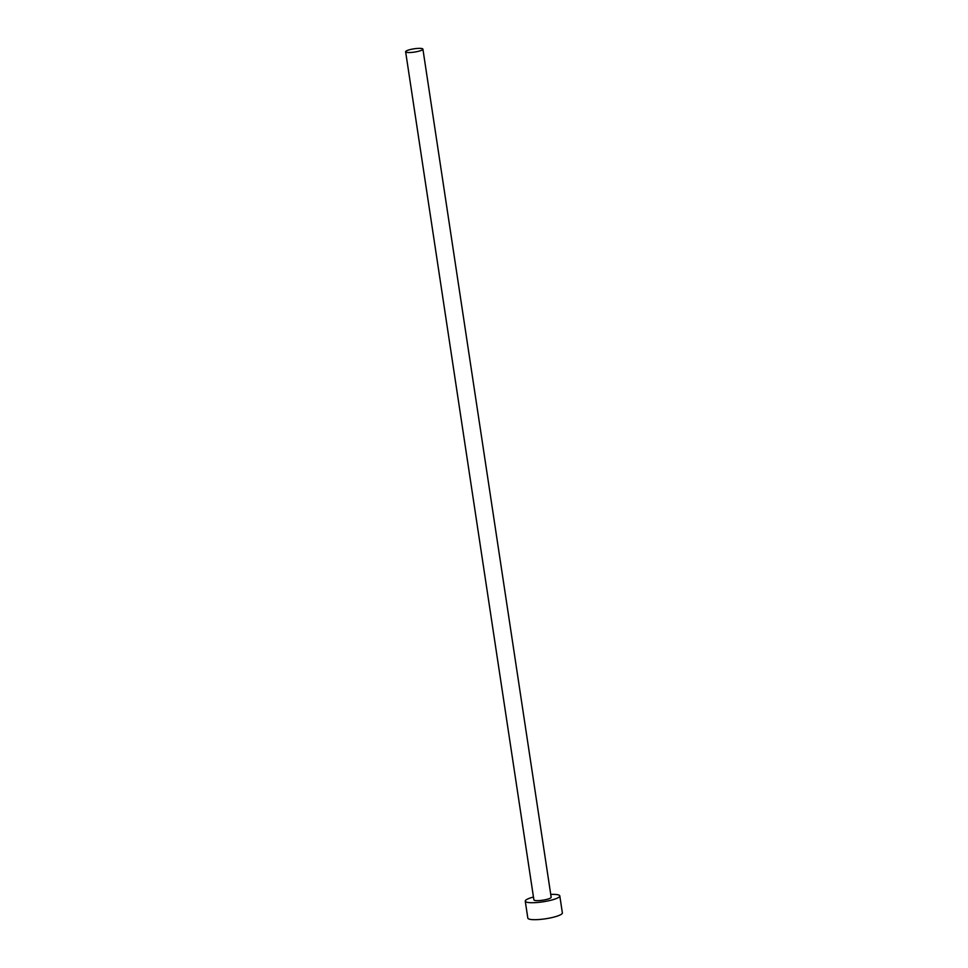 <?xml version="1.0" encoding="UTF-8"?>
<svg xmlns="http://www.w3.org/2000/svg" width="968" height="968" viewBox="0 0 968 968"><rect width="100%" height="100%" fill="white"/><g stroke="black" fill="none" stroke-linecap="round" stroke-linejoin="round"><path stroke-width="1.45" d="M419.616 50.977A8.736 1.658 -8.6 0 0 422.907 49.138A8.736 1.658 -8.6 0 0 417.922 48.4A8.736 1.658 -8.6 0 0 408.919 49.913A8.736 1.658 -8.6 0 0 405.628 51.752A8.736 1.658 -8.6 0 0 410.601 52.49A8.736 1.658 -8.6 0 0 419.616 50.977M405.628 51.752L533.888 899.853A8.736 1.658 -8.6 0 0 538.874 900.591A8.736 1.658 -8.6 0 0 547.876 899.078A8.736 1.658 -8.6 0 0 551.167 897.239L422.907 49.138M533.465 897.021A17.472 3.303 -8.6 0 0 531.831 897.481A17.472 3.303 -8.6 0 0 525.261 901.16A17.472 3.303 -8.6 0 0 535.207 902.636A17.472 3.303 -8.6 0 0 553.224 899.611A17.472 3.303 -8.6 0 0 559.806 895.932A17.472 3.303 -8.6 0 0 550.744 894.408M525.261 901.16L527.826 918.124A17.472 3.303 -8.6 0 0 537.772 919.6A17.472 3.303 -8.6 0 0 555.789 916.575A17.472 3.303 -8.6 0 0 562.372 912.897L559.806 895.932"/></g></svg>
